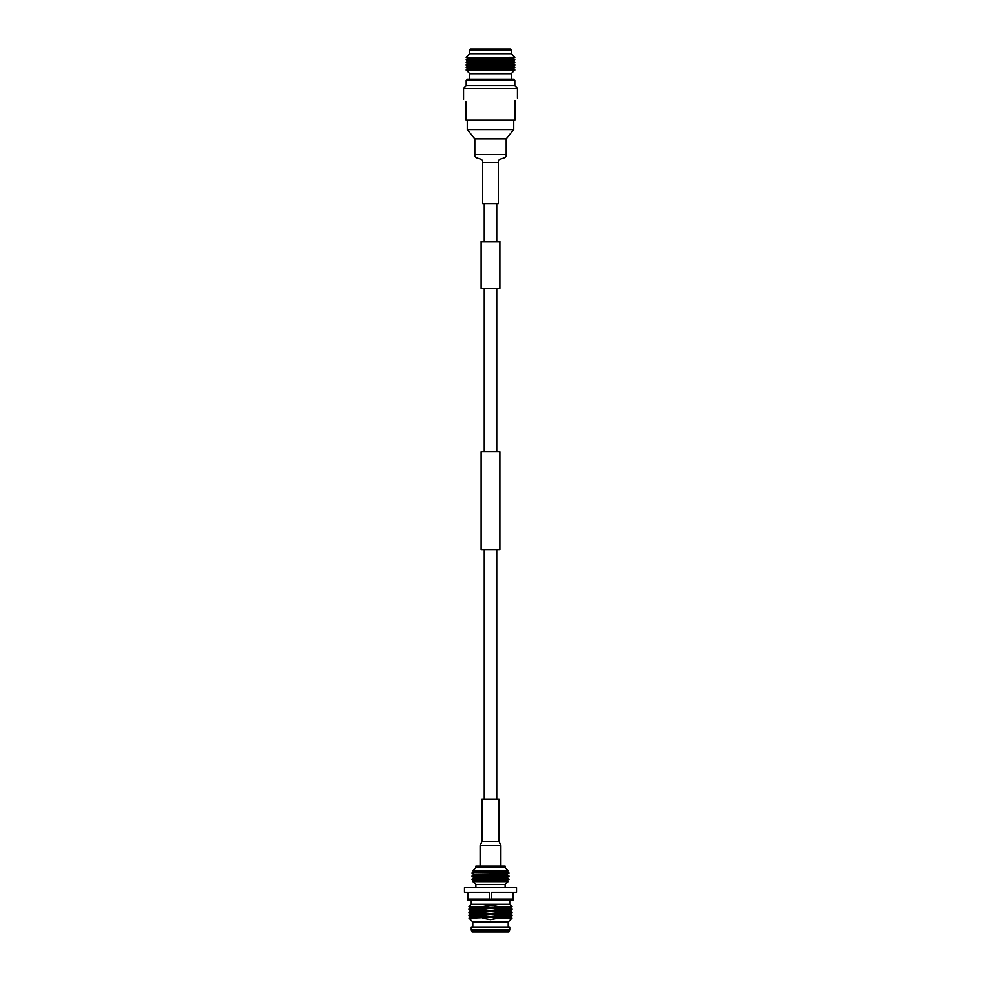 <?xml version="1.0" encoding="UTF-8"?>
<svg xmlns="http://www.w3.org/2000/svg" width="981" height="981" viewBox="0 0 981 981"><rect width="100%" height="100%" fill="white"/><g stroke="black" fill="none" stroke-linecap="round" stroke-linejoin="round"><path stroke-width="1.47" d="M496.754 241.547L496.754 203.815M484.246 241.547L484.246 203.815M481.119 288.463L499.881 288.463L499.881 241.547L481.119 241.547L481.119 288.463M499.881 549.532L481.119 549.532L481.119 451.787L499.881 451.787L499.881 549.532M496.754 799.049L496.754 549.532M484.246 799.049L484.246 549.532M496.754 451.787L496.754 288.463M484.246 451.787L484.246 288.463M500.886 866.064L500.886 845.597L480.114 845.597L480.114 866.064M499.035 841.575L499.035 799.049L481.965 799.049L481.965 841.575L499.035 841.575L500.886 845.597M482.627 203.815L498.373 203.815L498.373 162.417L482.627 162.417L482.627 203.815M467.263 120.111L467.263 129.651L513.737 129.651L513.737 120.111M506.184 154.544L506.184 138.824L474.816 138.824L474.816 154.544L506.184 154.544C506.895 159.891 497.661 157.058 498.373 162.417M482.689 918.167L490.5 919.638L498.311 918.167L490.5 917.321L469.016 918.167L472.793 921.944L508.207 921.944L511.984 918.167L498.311 918.167M482.505 915.776L490.5 916.671L498.495 915.776L498.495 915.126L490.5 914.231L482.505 915.126L482.505 915.776L468.943 915.776L468.943 915.126L482.505 915.126M482.505 912.698L490.5 913.581L498.495 912.698L498.495 912.048L490.5 911.153L482.505 912.048L482.505 912.698L468.943 912.698L468.943 912.048L482.505 912.048M482.505 909.62L490.5 910.503L498.495 909.62L498.495 908.97L490.5 908.075L482.505 908.97L482.505 909.62L468.943 909.62L468.943 908.97L482.505 908.97M498.483 906.542L490.5 905.009L482.517 906.542L490.5 907.425L512.045 906.542L509.948 907.756L471.052 907.756L468.943 908.97M506.711 880.852L474.289 880.852L472.965 881.625L508.035 881.625L506.711 880.852L508.967 879.086L472.033 879.086L508.967 879.54M474.289 877.774L472.033 876.462L508.967 876.462L506.711 877.774L474.289 877.774L472.033 879.086M506.711 874.696L474.289 874.696L472.033 875.996L508.967 875.996L506.711 874.696L508.967 872.918L472.033 872.918L508.967 873.384M475.871 867.609L475.871 866.064L505.129 866.064L505.129 867.609L475.871 867.609L472.756 870.723L508.244 870.723L506.711 871.619L474.289 871.619L472.033 872.918M478.949 899.847L468.575 899.062L489.335 899.062L489.335 892.232L468.575 892.232L468.575 899.062L467.41 899.062L467.41 892.232L464.479 892.232L464.479 887.621L516.521 887.621L516.521 892.232L513.59 892.232L513.59 899.062L512.425 899.062L512.425 892.232L491.665 892.232L491.665 899.062L512.425 899.062M502.039 899.847L489.335 899.062M509.948 907.756L512.057 908.97L498.495 908.97M498.495 909.62L512.057 909.62L509.948 910.834L471.052 910.834L468.943 912.048M509.948 910.834L512.057 912.048L498.495 912.048M498.495 912.698L512.057 912.698L509.948 913.912L471.052 913.912L468.943 915.126M509.948 913.912L512.057 915.126L498.495 915.126M498.495 915.776L512.057 915.776L509.948 916.99L471.052 916.99L469.016 918.167M471.26 927.327L509.74 927.327L509.74 929.914L471.26 929.914L471.26 927.327M509.495 930.834L471.505 930.834L472.143 931.95L508.857 931.95L509.74 929.914M475.871 887.621L475.871 884.531L505.129 884.531L508.035 881.625M467.41 899.847L513.59 899.847M471.052 907.756L468.955 906.542L471.26 904.237L509.74 904.237L509.74 899.933M468.955 906.542L482.517 906.542M515.135 100.761C518.189 97.695 518.189 97.695 515.135 100.761L515.135 120.111L465.865 120.111L465.865 101.644C462.811 98.578 462.811 98.578 465.865 101.644M517.441 98.456L517.441 88.253L514.817 85.629L466.183 85.629L466.183 80.393L514.817 80.393L513.897 79.473L467.103 79.473L466.183 80.393M517.441 88.253L463.559 88.253L463.559 99.339M466.183 69.847L468.109 68.731L512.891 68.731L514.817 69.847L466.183 69.847L469.715 73.685L469.715 79.473M468.109 68.731L466.183 67.603L514.817 67.603L512.891 68.731M466.183 67.284L468.109 66.168L512.891 66.168L514.817 67.284L466.183 67.603M468.109 66.168L466.183 65.053L514.817 65.053L512.891 66.168M466.183 64.734L468.109 63.618L512.891 63.618L514.817 64.734L466.183 65.053M468.109 63.618L466.183 62.502L514.817 62.502L512.891 63.618M466.183 62.183L468.109 61.055L512.891 61.055L514.817 62.183L466.183 62.502M468.109 61.055L466.183 59.939L514.817 59.939L512.891 61.055M466.183 59.62L468.109 58.504L512.891 58.504L514.817 59.62L466.183 59.939M468.109 58.504L466.183 57.389L514.817 57.389L512.891 58.504M511.285 49.97L469.715 49.97A0.92 0.92 0 0 1 470.647 49.05L510.353 49.05A0.92 0.92 0 0 1 511.285 49.97L511.285 53.673L514.817 57.205L466.183 57.389M511.285 53.673L469.715 53.673L466.183 57.205M514.817 69.847L511.285 73.685L469.715 73.685M514.817 70.142L466.183 70.142M469.715 49.97L469.715 53.673M511.285 73.685L511.285 79.473M481.965 841.575L480.114 845.597M467.263 129.651L474.816 138.824M474.816 154.544C474.105 159.891 483.339 157.058 482.627 162.417M513.737 129.651L506.184 138.824M506.711 877.774L508.967 879.086M506.711 871.619L508.967 872.918M509.948 916.99L511.984 918.167M508.207 927.327L508.207 921.944M505.129 887.621L505.129 884.531M509.74 904.237L512.045 906.542M505.129 867.609L508.244 870.723M475.871 884.531L472.965 881.625M512.057 909.62L512.057 908.97M512.057 912.698L512.057 912.048M512.057 915.776L512.057 915.126M471.26 904.237L471.26 899.933M471.505 930.834L471.26 929.914M472.793 927.327L472.793 921.944M471.052 916.99L468.943 915.776M471.052 913.912L468.943 912.698M471.052 910.834L468.943 909.62M474.289 871.619L472.756 870.723M474.289 874.696L472.033 873.384M474.289 880.852L472.033 879.54M514.817 85.629L514.817 80.393M466.183 85.629L463.559 88.253"/></g></svg>
